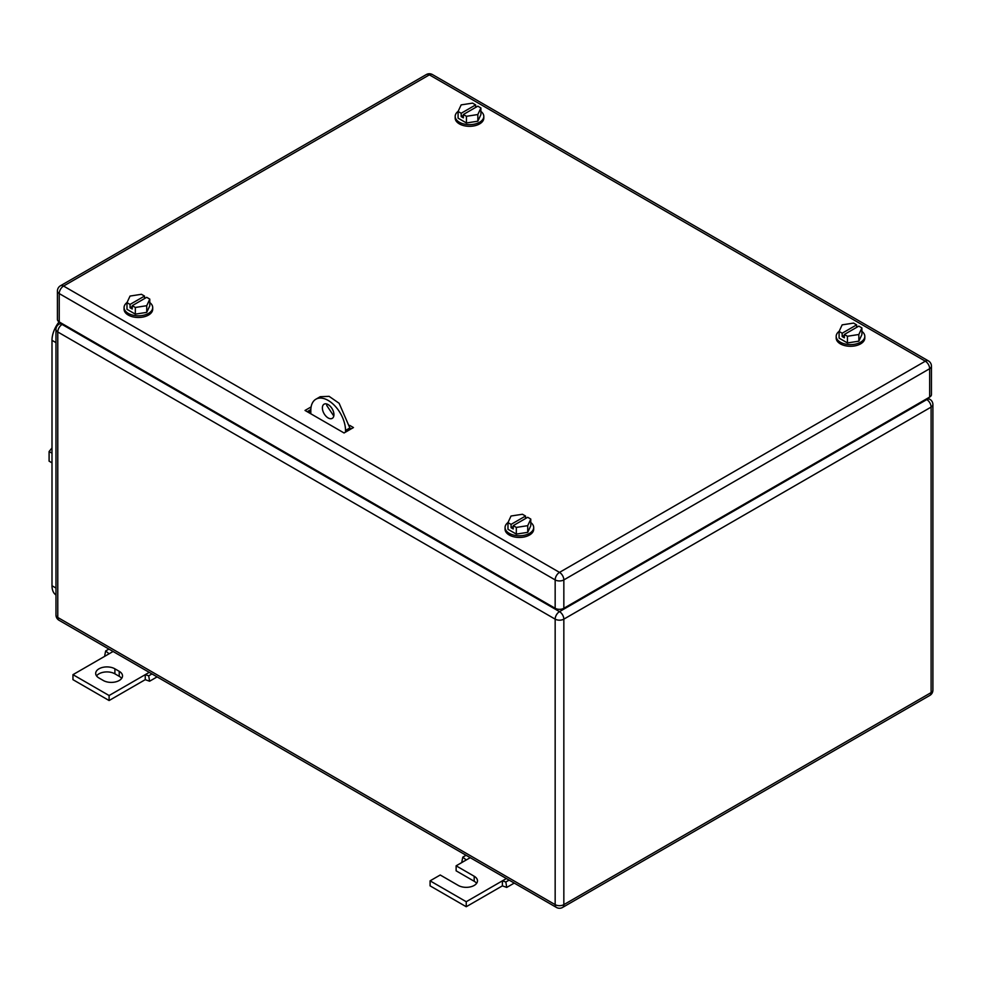 <?xml version="1.0" encoding="UTF-8"?>
<svg xmlns="http://www.w3.org/2000/svg" width="982" height="982" viewBox="0 0 982 982"><rect width="100%" height="100%" fill="white"/><g stroke="black" fill="none" stroke-linecap="round" stroke-linejoin="round"><path stroke-width="1.47" d="M105.442 655.902L104.767 655.35L105.663 650.956L109.1 653.791L72.963 674.659L109.1 695.526L145.25 674.659L145.25 679.667L149.595 681.226L148.699 675.812L145.25 674.659L149.239 672.351M157.095 676.893L149.595 681.226M108.916 649.077L105.663 650.956M113.09 651.483L109.1 653.791M151.964 673.922L148.699 675.812M109.1 695.526L109.1 700.534L145.25 679.667M72.963 674.659L72.963 679.667L109.1 700.534M114.894 668.816A11.244 6.493 180 0 0 102.631 667.404A11.244 6.493 180 0 0 95.684 673.407A11.244 6.493 180 0 0 98.986 677.997L103.319 680.501A11.244 6.493 180 0 0 115.581 681.901A11.244 6.493 180 0 0 122.517 675.911A11.244 6.493 180 0 0 119.227 671.32L114.894 668.816L114.894 673.824L119.227 676.328A11.244 6.493 180 0 1 121.645 678.415M96.555 675.911A11.244 6.493 180 0 1 114.894 673.824M462.583 862.098L461.908 861.545L462.792 857.151L466.241 859.974L456.127 865.817L474.196 876.251A11.244 6.493 180 0 1 477.485 880.842A11.244 6.493 180 0 1 470.55 886.844A11.244 6.493 180 0 1 458.287 885.445L440.218 874.999L430.091 880.842L466.241 901.722L502.391 880.842L502.391 885.862L506.724 887.421L505.84 882.008L502.391 880.842L506.381 878.546M514.237 883.088L506.724 887.421M466.057 855.273L462.792 857.151M470.231 857.679L466.241 859.974M509.106 880.118L505.84 882.008M466.241 901.722L466.241 906.73L502.391 885.862M430.091 880.842L430.091 885.862L466.241 906.73M456.127 865.817L456.127 870.825L474.196 881.271A11.244 6.493 180 0 1 476.626 883.358M310.815 413.778L310.815 410.439A24.538 14.165 60 0 1 315.897 399.208L320.23 396.703L329.117 396.347L339.134 403.283L349.85 427.968L351.298 428.803L349.85 427.968L345.517 430.472L345.517 432.141M349.85 429.637L349.85 427.968M333.794 416.024L326.711 405.431L326.859 404.019M315.897 399.208A24.538 14.165 60 0 1 334.801 405.787A24.538 14.165 60 0 1 345.517 430.472M322.378 407.935A8.175 4.726 60 0 1 324.072 404.191A8.175 4.726 60 0 1 330.369 406.388A8.175 4.726 60 0 1 333.941 414.613A8.175 4.726 60 0 1 332.247 418.357A8.175 4.726 60 0 1 325.95 416.172A8.175 4.726 60 0 1 322.378 407.935M530.783 522.522A14.313 8.261 180 0 1 533.692 527.518A14.313 8.261 180 0 1 524.854 535.153A14.313 8.261 180 0 1 509.265 533.361A14.313 8.261 180 0 1 505.067 527.518A14.313 8.261 180 0 1 508.038 522.485M533.692 527.518L533.692 529.188A14.313 8.261 180 0 1 524.854 536.823A14.313 8.261 180 0 1 509.265 535.03A14.313 8.261 180 0 1 505.067 529.188L505.067 527.518M507.976 522.608L511.07 524.388L525.53 516.041L522.436 514.261L511.033 516.016L507.976 522.608L507.976 529.286L516.323 534.098L527.727 532.342L530.783 525.751L530.783 519.073L527.727 525.665L527.727 532.342M527.727 525.665L516.323 527.42L516.323 534.098M511.07 524.388L511.07 527.727L513.23 528.979L513.23 525.64L527.69 517.293L530.783 519.073M525.53 516.041L525.53 518.545M513.23 525.64L516.323 527.42M511.07 527.727L513.23 526.475M149.792 302.554A14.313 8.261 180 0 1 152.701 307.55A14.313 8.261 180 0 1 143.863 315.185A14.313 8.261 180 0 1 128.261 313.393A14.313 8.261 180 0 1 124.076 307.55A14.313 8.261 180 0 1 127.034 302.517M152.701 307.55L152.701 309.22A14.313 8.261 180 0 1 143.863 316.855A14.313 8.261 180 0 1 128.261 315.062A14.313 8.261 180 0 1 124.076 309.22L124.076 307.55M126.985 302.64L130.066 304.42L144.526 296.073L141.445 294.293L130.041 296.061L126.985 302.64L126.985 309.318L135.332 314.142L146.735 312.374L149.792 305.795L149.792 299.105L146.735 305.697L146.735 312.374M146.735 305.697L135.332 307.464L135.332 314.142M130.066 304.42L130.066 307.759L132.239 309.011L132.239 305.672L146.699 297.325L149.792 299.105M144.526 296.073L144.526 298.577M132.239 305.672L135.332 307.464M130.066 307.759L132.239 306.507M861.901 331.364A14.313 8.261 180 0 1 864.811 336.347A14.313 8.261 180 0 1 855.973 343.982A14.313 8.261 180 0 1 840.371 342.202A14.313 8.261 180 0 1 836.185 336.347A14.313 8.261 180 0 1 839.144 331.315M864.811 336.347L864.811 338.029A14.313 8.261 180 0 1 855.973 345.652A14.313 8.261 180 0 1 840.371 343.872A14.313 8.261 180 0 1 836.185 338.029L836.185 336.347M839.094 331.437L842.175 333.217L856.635 324.87L853.554 323.09L842.151 324.858L839.094 331.437L839.094 338.115L847.441 342.939L858.845 341.171L861.901 334.592L861.901 327.914L858.845 334.494L858.845 341.171M858.845 334.494L847.441 336.261L847.441 342.939M842.175 333.217L842.175 336.556L844.348 337.82L844.348 334.469L858.808 326.122L861.901 327.914M856.635 324.87L856.635 327.374M844.348 334.469L847.441 336.261M842.175 336.556L844.348 335.304M480.898 111.396A14.313 8.261 180 0 1 483.807 116.392A14.313 8.261 180 0 1 474.981 124.027A14.313 8.261 180 0 1 459.38 122.234A14.313 8.261 180 0 1 455.182 116.392A14.313 8.261 180 0 1 458.152 111.347M483.807 116.392L483.807 118.061A14.313 8.261 180 0 1 474.981 125.696A14.313 8.261 180 0 1 459.38 123.904A14.313 8.261 180 0 1 455.182 118.061L455.182 116.392M458.091 111.469L461.184 113.261L475.644 104.914L472.551 103.122L461.147 104.89L458.091 111.469L458.091 118.147L466.438 122.971L477.841 121.203L480.898 114.624L480.898 107.946L477.841 114.526L477.841 121.203M477.841 114.526L466.438 116.293L466.438 122.971M461.184 113.261L461.184 116.6L463.357 117.852L463.357 114.513L477.817 106.166L480.898 107.946M475.644 104.914L475.644 107.419M463.357 114.513L466.438 116.293M461.184 116.6L463.357 115.348M307.918 411.274L309.49 412.182A2.05 1.178 -0 0 0 310.815 412.526M349.715 425.39L353.459 427.551L344.068 432.976L305.021 410.439L311.11 406.929M307.194 411.691L310.828 409.592M929.659 397.084L929.659 368.704A6.138 3.547 -0 0 0 931.452 366.2L931.452 394.58A6.138 3.547 -0 0 1 929.659 397.084L563.84 608.288L563.84 579.908A6.138 3.547 -120 0 0 559.507 572.383A6.138 3.547 120 0 0 555.161 579.908A6.138 3.547 -0 0 0 563.84 579.908L929.659 368.704A6.138 3.547 -120 0 0 925.314 361.192L559.507 572.383L63.56 286.057A6.138 3.547 -120 0 0 60.491 285.75A6.138 6.138 0 0 0 57.422 291.065A6.138 3.547 -0 0 0 59.227 293.569L555.161 579.908L555.161 608.288L59.227 321.949L59.227 293.569A6.138 3.547 120 0 1 63.56 286.057L429.38 74.853A6.138 3.547 -60 0 1 432.436 74.558A6.138 6.138 0 0 0 426.311 74.558L60.491 285.75M555.161 608.288A6.138 3.547 -0 0 0 563.84 608.288M57.422 291.065L57.422 319.445A6.138 3.547 -0 0 0 59.227 321.949M55.974 594.957A20.45 11.809 -60 0 1 51.997 585.751L51.997 340.324A20.45 11.809 -60 0 1 59.08 321.863M51.997 462.841L49.1 461.172L49.1 451.536L51.997 453.205M51.997 447.939L49.1 451.536M55.974 593.054L55.974 338.422M119.227 671.32L119.227 676.328M474.196 876.251L474.196 881.271M62.836 324.035L62.112 324.453L559.507 611.626L926.763 399.588L926.038 399.171M55.974 614.965A6.138 6.138 0 0 0 59.043 620.28A6.138 3.547 -60 0 1 57.778 617.469L57.778 331.977A6.138 3.547 -60 0 1 62.112 324.453A6.138 3.547 -120 0 0 59.043 324.158A6.138 6.138 0 0 0 55.974 329.461L55.974 614.965A6.138 3.547 -0 0 0 57.778 617.469L555.161 904.643L555.161 619.139A6.138 3.547 120 0 1 559.507 611.626A6.138 3.547 60 0 1 563.84 619.139L931.108 407.1A6.138 3.547 60 0 0 926.763 399.588A6.138 3.547 -60 0 1 929.831 399.281L927.843 398.14M932.9 690.101L932.9 404.596A6.138 3.547 -0 0 1 931.108 407.1L931.108 692.605A6.138 3.547 60 0 1 929.831 695.416A6.138 6.138 0 0 0 932.9 690.101A6.138 3.547 180 0 1 931.108 692.605L563.84 904.643L563.84 619.139A6.138 3.547 0 0 1 555.161 619.139L57.778 331.977A6.138 3.547 -0 0 1 55.974 329.461M562.576 907.442A6.138 3.547 -120 0 0 563.84 904.643A6.138 3.547 -0 0 1 555.161 904.643A6.138 3.547 120 0 0 556.438 907.442A6.138 6.138 0 0 0 562.576 907.442L929.831 695.416M309.49 412.182L309.49 410.366M931.452 366.2A6.138 6.138 0 0 0 928.383 360.885A6.138 3.547 -60 0 0 925.314 361.192L429.38 74.853A6.138 3.547 -120 0 0 426.311 74.558M55.974 342.62L51.997 340.324M55.606 587.837L51.997 585.751M61.044 323.004L59.043 324.158M556.438 907.442L59.043 620.28M932.9 404.596A6.138 6.138 0 0 0 929.831 399.281M928.383 360.885L432.436 74.558"/></g></svg>
